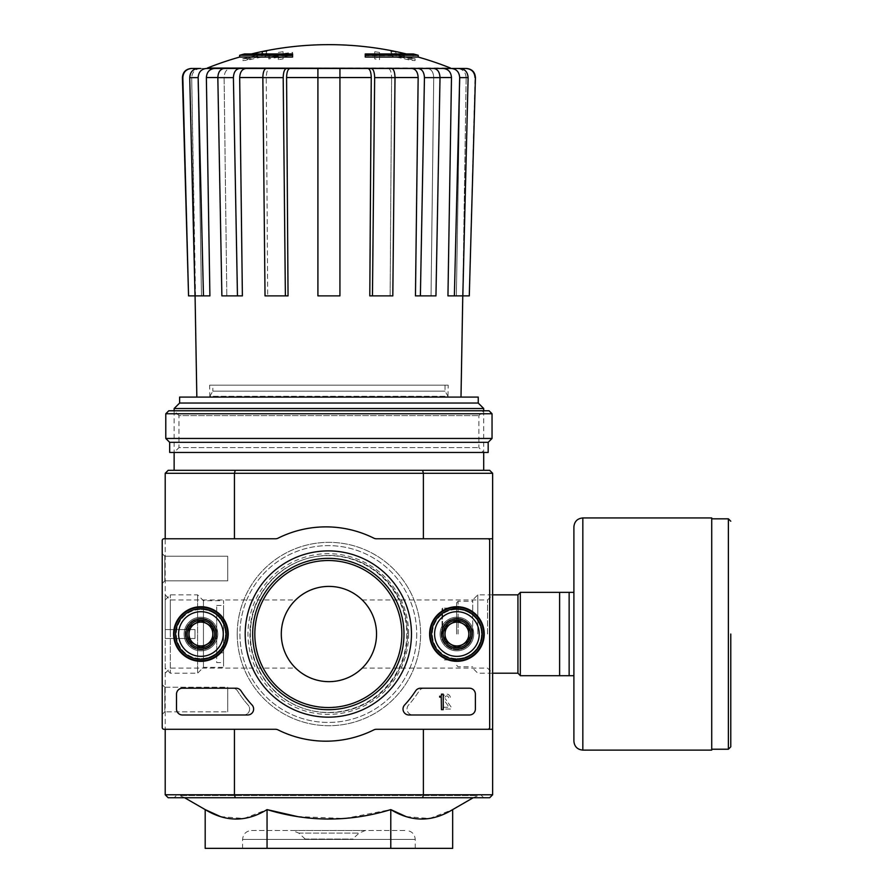 <?xml version="1.0" encoding="UTF-8"?>
<svg xmlns="http://www.w3.org/2000/svg" width="893" height="893" viewBox="0 0 893 893"><rect width="100%" height="100%" fill="white"/><g stroke="black" fill="none" stroke-linecap="round" stroke-linejoin="round"><path stroke-width="0.67" stroke-dasharray="4.46 3.35" d="M281.295 634.03C280.659 614.853 294.98 600.107 295.639 599.962C294.991 600.107 280.67 614.786 281.295 634.03C280.648 653.185 295.014 667.997 295.639 668.098C294.969 667.931 280.659 653.218 281.295 634.03A47.63 47.63 0 0 1 352.735 592.785A47.63 47.63 0 0 1 352.735 675.275A47.63 47.63 0 0 1 281.295 634.03M170.306 634.03L170.306 599.962L170.306 634.03M487.545 634.03L487.545 599.962L487.545 634.03M376.545 634.03C377.181 653.207 362.871 667.953 362.201 668.098C362.848 667.953 377.136 653.319 376.545 634.108C377.237 614.92 362.837 600.051 362.201 599.962C362.882 600.129 377.181 614.842 376.545 634.03M165.205 794.77L234.446 794.77L234.446 729.28L165.205 729.28L165.205 794.77L168.185 797.75L235.25 797.75L234.446 794.77L423.394 794.77L423.394 729.28L492.635 729.28L492.635 538.78L423.394 538.78L492.635 538.78L423.394 538.78L423.394 473.29L234.446 473.29L234.446 538.78L165.205 538.78L234.446 538.78L165.205 538.78L165.205 729.28L165.205 538.78L234.446 538.78M492.635 729.28L423.394 729.28L492.635 729.28L492.635 794.77L423.394 794.77L422.59 797.75L235.25 797.75M186.045 634.03A14.88 14.88 0 0 1 208.37 621.137A14.88 14.88 0 0 1 208.37 646.923A14.88 14.88 0 0 1 186.045 634.03A14.88 14.88 0 0 1 208.37 621.137A14.88 14.88 0 0 1 208.37 646.923A14.88 14.88 0 0 1 186.045 634.03M442.035 634.03A14.88 14.88 0 0 1 464.36 621.137A14.88 14.88 0 0 1 464.36 646.923A14.88 14.88 0 0 1 442.035 634.03A14.88 14.88 0 0 1 464.36 621.137A14.88 14.88 0 0 1 464.36 646.923A14.88 14.88 0 0 1 442.035 634.03L442.035 608.725L442.035 634.03M237.237 634.03A91.678 91.678 0 0 1 374.759 554.631A91.678 91.678 0 0 1 374.759 713.429A91.678 91.678 0 0 1 237.237 634.03A91.678 91.678 0 0 1 374.759 554.631A91.678 91.678 0 0 1 374.759 713.429A91.678 91.678 0 0 1 237.237 634.03M239.625 55.277L257.664 55.277L257.664 57.063L239.625 57.063M292.603 57.063L292.603 55.757L261.314 55.757A321.335 28.007 90 0 1 262.575 53.502A318.957 207.143 -90 0 1 266.918 53.256A322.228 28.085 -90 0 0 265.355 56.393A321 319.772 90 0 0 247.16 60.311A311.903 202.566 90 0 0 242.751 60.59A321.915 320.699 -90 0 1 257.664 57.063M292.603 53.971L292.603 55.757M251.379 53.971A327.43 327.43 0 0 0 244.381 55.757L244.381 53.971L261.314 53.971L261.314 55.757M261.314 53.971A321.335 28.007 90 0 1 262.575 51.716L262.575 53.502M262.575 51.716A318.957 207.143 -90 0 1 266.918 51.47L266.918 53.256M266.918 51.47A322.228 28.085 -90 0 0 265.355 54.607L265.355 56.393M265.355 54.607A321 319.772 90 0 0 247.16 58.525L247.16 60.311M247.16 58.525A311.903 202.566 90 0 0 242.751 58.804L242.751 60.59M242.751 58.804A321.915 320.699 -90 0 1 257.664 55.277M365.237 53.971L365.237 57.063M418.225 57.063L400.176 57.063L400.176 55.277L418.225 55.277M400.176 55.277A321.915 320.699 90 0 1 415.1 58.804L415.1 60.59A311.903 202.566 -90 0 0 410.68 60.311A321 319.772 -90 0 0 392.485 56.393A322.228 28.085 90 0 0 390.922 53.256A318.957 207.143 90 0 1 395.264 53.502A321.335 28.007 -90 0 1 396.525 55.757L365.237 55.757M400.176 57.063A321.915 320.699 90 0 1 415.1 60.59M415.1 58.804A311.903 202.566 -90 0 0 410.68 58.525L410.68 60.311M410.68 58.525A321 319.772 -90 0 0 392.485 54.607L392.485 56.393M392.485 54.607A322.228 28.085 90 0 0 390.922 51.47L390.922 53.256M390.922 51.47A318.957 207.143 90 0 1 395.264 51.716L395.264 53.502M395.264 51.716A321.335 28.007 -90 0 1 396.525 53.971L396.525 55.757M396.525 53.971L413.459 53.971L413.459 55.757A327.43 327.43 0 0 0 406.471 53.971M379.525 52.43L379.525 57.878A316.49 316.49 0 0 0 374.759 57.141L374.759 51.716A321.86 321.86 0 0 1 379.525 52.43L379.525 59.664A316.49 316.49 0 0 0 374.759 58.927L374.759 53.502A321.86 321.86 0 0 1 379.525 54.216M374.759 51.716L374.759 53.502M379.525 57.878L379.525 59.664M374.759 57.141L374.759 58.927M278.315 52.43A321.86 321.86 0 0 1 283.081 51.716L283.081 53.658A319.94 319.94 0 0 1 292.603 52.43L292.603 53.502A318.868 318.868 0 0 0 283.081 54.741L283.081 57.141A316.49 316.49 0 0 0 278.315 57.878L278.315 55.478A318.868 318.868 0 0 0 268.793 57.152L268.793 56.058A319.94 319.94 0 0 1 278.315 54.384L278.315 54.216A321.86 321.86 0 0 1 283.081 53.502L283.081 55.444A319.94 319.94 0 0 1 292.603 54.216L292.603 55.288A318.868 318.868 0 0 0 283.081 56.527L283.081 58.927A316.49 316.49 0 0 0 278.315 59.664L278.315 57.264A318.868 318.868 0 0 0 268.793 58.938L268.793 57.844A319.94 319.94 0 0 1 278.315 56.17L278.315 54.216M278.315 54.384L278.315 56.17M283.081 51.716L283.081 53.502M283.081 53.658L283.081 55.444M292.603 52.43L292.603 54.216M292.603 53.502L292.603 55.288M283.081 54.741L283.081 56.527M283.081 57.141L283.081 58.927M278.315 57.878L278.315 59.664M278.315 55.478L278.315 57.264M268.793 57.152L268.793 58.938M268.793 56.058L268.793 57.844M205.189 68.46L198 68.46C192.888 69.018 190.131 72.076 189.729 77.624L198.157 77.624L203.459 295.884L209.9 295.884L206.361 77.546L224.11 77.546L226.811 295.884L224.11 77.546C224.444 72.032 226.554 69.007 230.439 68.46L452.662 68.46M200.657 68.46C195.154 69.007 192.174 72.032 191.705 77.546C192.185 72.043 195.165 69.007 200.657 68.46L191.336 68.46M206.205 68.46C201.126 69.007 198.369 72.032 197.933 77.546C198.369 72.032 201.126 69.007 206.205 68.46L198 68.46M466.503 68.46L451.635 68.46C456.714 69.007 459.471 72.032 459.906 77.546L456.379 295.884L459.906 77.546C459.471 72.032 456.714 69.007 451.635 68.46M427.401 68.46C431.297 69.007 433.406 72.032 433.741 77.546C433.406 72.032 431.297 69.007 427.401 68.46L433.685 68.46C437.592 69.018 439.702 72.076 440.015 77.624L435.963 295.884L431.04 295.884L433.741 77.546L431.04 295.884L435.963 295.884L420.391 295.884L424.443 77.624L440.015 77.624M388.176 68.46C390.286 69.007 391.424 72.032 391.614 77.546C391.424 72.032 390.286 69.007 388.176 68.46L391.58 68.46C393.701 69.018 394.84 72.076 395.007 77.624L392.808 295.884L390.141 295.884L391.614 77.546L390.141 295.884L392.808 295.884L372.459 295.884L374.658 77.624L395.007 77.624M262.843 77.624L283.193 77.624L285.38 295.884L265.031 295.884L267.699 295.884L265.031 295.884L262.843 77.624C263 72.076 264.149 69.018 266.259 68.46L269.664 68.46C267.554 69.007 266.415 72.032 266.237 77.546L267.699 295.884L266.237 77.546C266.415 72.032 267.554 69.007 269.664 68.46M217.825 77.624L233.408 77.624L237.46 295.884L221.877 295.884L226.811 295.884L221.877 295.884L217.825 77.624C218.138 72.076 220.247 69.018 224.165 68.46L230.439 68.46C226.554 69.007 224.444 72.032 224.11 77.546L217.825 77.546M198.157 77.624C198.559 72.076 201.316 69.018 206.439 68.46L230.439 68.46M189.729 77.624L195.031 295.884L201.461 295.884L195.031 295.884L191.705 77.546L195.522 295.884L188.557 295.884L182.831 77.624C183.266 72.076 186.246 69.018 191.783 68.46M197.933 77.546L201.461 295.884L209.9 295.884L201.461 295.884L197.933 77.546L191.705 77.546L197.933 77.546M214.644 68.46C209.554 69.007 206.796 72.032 206.361 77.546M195.031 295.884L203.459 295.884M233.408 77.624C233.709 72.076 235.819 69.018 239.737 68.46M246.01 68.46C242.126 69.007 240.016 72.032 239.681 77.546L262.832 77.546M237.46 295.884L226.811 295.884L242.383 295.884L239.681 77.546M283.193 77.624C283.36 72.076 284.499 69.018 286.62 68.46M290.013 68.46C287.914 69.007 286.765 72.032 286.586 77.546L317.908 77.546L317.908 295.884L317.908 77.624L339.932 77.624L339.932 295.884L339.932 77.546L339.932 295.884L317.908 295.884L339.932 295.884L317.908 295.884L317.908 77.624M285.38 295.884L267.699 295.884L288.048 295.884L286.586 77.546M339.932 77.624L339.932 68.46M371.231 68.46C373.341 69.018 374.491 72.076 374.658 77.624M372.459 295.884L390.141 295.884L369.791 295.884L371.254 77.546C371.075 72.032 369.936 69.007 367.827 68.46M418.103 68.46C422.021 69.018 424.13 72.076 424.443 77.624M420.391 295.884L431.04 295.884L415.457 295.884L418.158 77.546C417.824 72.032 415.714 69.007 411.829 68.46M451.411 68.46C456.524 69.018 459.281 72.076 459.683 77.624L468.111 77.624L462.82 295.884L466.146 77.546L462.82 295.884L454.381 295.884L459.683 77.624M454.381 295.884L447.951 295.884L456.379 295.884L447.951 295.884L451.478 77.546C451.043 72.032 448.286 69.007 443.207 68.46M468.111 77.624C467.709 72.076 464.952 69.018 459.839 68.46M466.068 68.46C471.604 69.029 474.585 72.087 475.02 77.624L475.433 77.624M462.775 295.884L469.283 295.884L475.02 77.624M466.146 77.546C465.666 72.043 462.686 69.007 457.183 68.46C462.686 69.018 465.677 72.043 466.146 77.546L459.906 77.546L466.146 77.546M317.908 68.46L317.908 77.546M406.136 816.615L429.566 818.513L452.662 809.605M297.481 816.57L344.598 818.513L390.788 809.605L390.788 848.35L205.189 848.35M220.538 816.615L243.956 818.513L267.052 809.605L267.052 848.35M184.639 797.75L177.886 794.77L479.954 794.77L177.886 794.77M174.135 797.75L483.705 797.75L174.135 797.75L177.115 794.77L480.735 794.77L177.115 794.77M165.205 729.28L234.446 729.28M422.59 797.75L489.665 797.75L492.635 794.77M492.635 634.03L492.635 594.861L492.635 634.03M235.25 470.31L168.185 470.31L165.205 473.29L234.446 473.29L235.25 470.31L422.59 470.31L423.394 473.29L492.635 473.29L492.635 538.78M165.205 634.03L165.205 594.861L165.205 634.03M165.205 473.29L165.205 538.78L275.435 538.78L164.011 538.78A1.786 1.786 0 0 0 162.225 540.566L162.225 727.494A1.786 1.786 0 0 0 164.011 729.28L275.435 729.28A5.95 5.95 0 0 1 278.091 729.905A107.16 107.16 0 0 0 373.799 729.905A5.95 5.95 0 0 1 376.455 729.28L487.879 729.28A1.786 1.786 0 0 0 489.665 727.494L489.665 540.566A1.786 1.786 0 0 0 487.879 538.78L376.455 538.78A5.95 5.95 0 0 1 373.799 538.155A107.16 107.16 0 0 0 278.091 538.155A5.95 5.95 0 0 1 275.435 538.78A5.95 5.95 0 0 0 278.091 538.155A107.16 107.16 0 0 1 373.799 538.155A5.95 5.95 0 0 0 376.455 538.78L487.879 538.78L376.455 538.78A5.95 5.95 0 0 1 373.799 538.155A107.16 107.16 0 0 0 278.091 538.155A5.95 5.95 0 0 1 275.435 538.78L164.011 538.78A1.786 1.786 0 0 0 162.225 540.566L162.225 583.43L162.225 553.66L162.225 583.43L162.225 553.66L162.225 583.43L164.803 580.852L164.803 556.239L164.803 580.852L164.803 556.239L162.225 553.66L164.803 556.239L227.715 556.239L227.715 580.852L227.715 556.239L227.715 580.852L227.715 556.239L164.803 556.239L164.803 580.852L227.715 580.852L164.803 580.852L162.225 583.43M174.135 470.31L483.705 470.31L174.135 470.31M422.59 470.31L489.665 470.31L492.635 473.29M452.662 848.35L390.788 848.35M305.607 839.42L352.244 839.42L305.607 839.42L298.798 833.102L292.48 830.49L365.36 830.49L292.48 830.49M251.525 830.49L406.315 830.49L251.525 830.49C246.1 831.015 243.13 833.995 242.595 839.42L242.595 848.35L415.245 848.35L242.595 848.35M174.135 410.78L174.135 452.45L483.705 452.45L174.135 452.45L178.968 447.616L478.871 447.616L178.968 447.616L178.968 415.613L478.871 415.613L178.968 415.613L174.135 410.78L483.705 410.78L174.135 410.78M174.135 408.514L483.705 408.514M179.616 397.084L478.235 397.084M196.84 397.084L461 397.084L196.84 397.084M179.616 403.044L478.235 403.044M188.624 634.03A12.301 12.301 0 0 1 207.076 623.37A12.301 12.301 0 0 1 207.076 644.69A12.301 12.301 0 0 1 188.624 634.03A12.301 12.301 0 0 1 207.076 623.37A12.301 12.301 0 0 1 207.076 644.69A12.301 12.301 0 0 1 188.624 634.03A12.301 12.301 0 0 1 207.076 623.37A12.301 12.301 0 0 1 207.076 644.69A12.301 12.301 0 0 1 188.624 634.03A12.301 12.301 0 0 1 207.076 623.37A12.301 12.301 0 0 1 207.076 644.69A12.301 12.301 0 0 1 188.624 634.03M444.614 634.03A12.301 12.301 0 0 1 463.076 623.37A12.301 12.301 0 0 1 463.076 644.69A12.301 12.301 0 0 1 444.614 634.03A12.301 12.301 0 0 1 463.076 623.37A12.301 12.301 0 0 1 463.076 644.69A12.301 12.301 0 0 1 444.614 634.03A12.301 12.301 0 0 1 463.076 623.37A12.301 12.301 0 0 1 463.076 644.69A12.301 12.301 0 0 1 444.614 634.03A12.301 12.301 0 0 1 463.076 623.37A12.301 12.301 0 0 1 463.076 644.69A12.301 12.301 0 0 1 444.614 634.03M250.341 634.03A78.584 78.584 0 0 1 368.217 565.972A78.584 78.584 0 0 1 368.217 702.088A78.584 78.584 0 0 1 250.341 634.03A78.584 78.584 0 0 1 368.217 565.972A78.584 78.584 0 0 1 368.217 702.088A78.584 78.584 0 0 1 250.341 634.03M209.643 385.184L448.197 385.184L209.643 385.184L209.844 396.302L448.007 396.302L448.197 385.184M445.015 385.184L445.015 391.134L448.007 396.302L209.844 396.302L212.835 391.134L445.015 391.134L212.835 391.134L212.835 385.184L445.015 385.184L212.835 385.184M168.777 410.78L489.063 410.78M165.797 413.76L492.043 413.76M165.797 438.463L492.043 438.463M169.67 442.336L488.17 442.336M169.67 452.45L488.17 452.45M411.461 634.03A83.138 83.138 0 0 1 286.765 706.028A83.138 83.138 0 0 1 286.765 562.032A83.138 83.138 0 0 1 411.461 634.03M456.915 606.715A27.315 27.315 0 0 1 480.568 647.682A27.315 27.315 0 0 1 433.272 647.682A27.315 27.315 0 0 1 456.915 606.715M200.925 606.715A27.315 27.315 0 0 1 224.578 647.682A27.315 27.315 0 0 1 177.272 647.682A27.315 27.315 0 0 1 200.925 606.715M424.13 688.202A5.95 5.95 0 0 0 419.096 690.992A107.16 107.16 0 0 1 408.536 705.09A5.95 5.95 0 0 0 412.99 714.992L469.417 714.992A5.95 5.95 0 0 0 475.377 709.042L475.377 694.162A5.95 5.95 0 0 0 469.417 688.202L424.13 688.202A5.95 5.95 0 0 0 419.096 690.992A107.16 107.16 0 0 1 408.536 705.09A5.95 5.95 0 0 0 412.99 714.992L469.417 714.992A5.95 5.95 0 0 0 475.377 709.042L475.377 694.162A5.95 5.95 0 0 0 469.417 688.202L424.13 688.202M182.473 688.202A5.95 5.95 0 0 0 176.513 694.162L176.513 709.042A5.95 5.95 0 0 0 182.473 714.992L243.666 714.992A5.95 5.95 0 0 0 248.12 705.09A107.16 107.16 0 0 1 237.56 690.992A5.95 5.95 0 0 0 232.515 688.202L182.473 688.202A5.95 5.95 0 0 0 176.513 694.162L176.513 709.042A5.95 5.95 0 0 0 182.473 714.992L243.666 714.992A5.95 5.95 0 0 0 248.12 705.09A107.16 107.16 0 0 1 237.56 690.992A5.95 5.95 0 0 0 232.515 688.202L182.473 688.202A5.95 5.95 0 0 0 176.513 694.162L176.513 709.042A5.95 5.95 0 0 0 182.473 714.992L247.685 714.992A5.95 5.95 0 0 0 252.038 704.99A104.18 104.18 0 0 1 241.043 690.903A5.95 5.95 0 0 0 236.053 688.202L182.473 688.202M162.225 684.63L162.225 714.4L162.225 684.63L162.225 714.4L162.225 684.63L162.225 714.4L164.803 711.821L164.803 687.208L164.803 711.821L164.803 687.208L162.225 684.63L164.803 687.208L227.715 687.208L227.715 711.821L227.715 687.208L227.715 711.821L227.715 687.208L164.803 687.208L164.803 711.821L227.715 711.821L164.803 711.821L162.225 714.4M162.225 727.494A1.786 1.786 0 0 0 164.011 729.28L275.435 729.28A5.95 5.95 0 0 1 278.091 729.905A107.16 107.16 0 0 0 373.799 729.905A5.95 5.95 0 0 1 376.455 729.28L487.879 729.28A1.786 1.786 0 0 0 489.665 727.494L489.665 540.566A1.786 1.786 0 0 0 487.879 538.78A1.786 1.786 0 0 1 489.665 540.566L489.665 727.494A1.786 1.786 0 0 1 487.879 729.28L376.455 729.28A5.95 5.95 0 0 0 373.799 729.905A107.16 107.16 0 0 1 278.091 729.905A5.95 5.95 0 0 0 275.435 729.28L164.011 729.28A1.786 1.786 0 0 1 162.225 727.494L162.225 540.566A1.786 1.786 0 0 1 164.011 538.78M200.925 617.219A16.811 16.811 0 0 1 215.492 642.435A16.811 16.811 0 0 1 186.358 642.435A16.811 16.811 0 0 1 200.925 617.219A16.811 16.811 0 0 1 215.492 642.435A16.811 16.811 0 0 1 186.358 642.435A16.811 16.811 0 0 1 200.925 617.219M456.915 617.219A16.811 16.811 0 0 1 471.482 642.435A16.811 16.811 0 0 1 442.359 642.435A16.811 16.811 0 0 1 456.915 617.219A16.811 16.811 0 0 1 471.482 642.435A16.811 16.811 0 0 1 442.359 642.435A16.811 16.811 0 0 1 456.915 617.219M408.67 634.03A80.348 80.348 0 0 1 288.149 703.617A80.348 80.348 0 0 1 288.149 564.443A80.348 80.348 0 0 1 408.67 634.03M401.66 634.03A73.326 73.326 0 0 1 291.665 697.533A73.326 73.326 0 0 1 291.665 570.527A73.326 73.326 0 0 1 401.66 634.03M403.993 634.03A75.659 75.659 0 0 1 290.493 699.554A75.659 75.659 0 0 1 290.493 568.506A75.659 75.659 0 0 1 403.993 634.03M456.915 618.257A15.773 15.773 0 0 1 470.578 641.922A15.773 15.773 0 0 1 443.252 641.922A15.773 15.773 0 0 1 456.915 618.257A15.773 15.773 0 0 1 470.578 641.922A15.773 15.773 0 0 1 443.252 641.922A15.773 15.773 0 0 1 456.915 618.257M456.915 607.24A26.79 26.79 0 0 1 480.121 647.425A26.79 26.79 0 0 1 433.719 647.425A26.79 26.79 0 0 1 456.915 607.24M200.925 618.257A15.773 15.773 0 0 1 214.588 641.922A15.773 15.773 0 0 1 187.262 641.922A15.773 15.773 0 0 1 200.925 618.257A15.773 15.773 0 0 1 214.588 641.922A15.773 15.773 0 0 1 187.262 641.922A15.773 15.773 0 0 1 200.925 618.257M200.925 607.24A26.79 26.79 0 0 1 224.121 647.425A26.79 26.79 0 0 1 177.729 647.425A26.79 26.79 0 0 1 200.925 607.24M448.565 697.734A1.786 1.786 0 0 0 446.344 695.993A1.786 1.786 0 0 0 445.194 698.572A1.786 1.786 0 0 1 446.344 695.993A1.786 1.786 0 0 1 448.565 697.734L450.351 697.734A3.572 3.572 0 0 0 445.853 694.285A3.572 3.572 0 0 0 443.687 699.52L449.101 707.256L443.687 707.256L443.687 709.042L451.289 709.042L451.289 707.256L445.194 698.572L451.289 707.256L451.289 709.042L443.687 709.042L443.687 707.256L449.101 707.256L443.687 699.52A3.572 3.572 0 0 1 445.853 694.285A3.572 3.572 0 0 1 450.351 697.734L448.565 697.734M212.835 627.154L200.925 620.278L189.015 627.154L189.015 640.906L200.925 647.782L212.835 640.906L212.835 627.154A13.752 13.752 0 0 0 189.015 627.154A13.752 13.752 0 0 0 200.925 647.782A13.752 13.752 0 0 0 212.835 627.154L212.835 640.906L200.925 647.782L189.015 640.906L189.015 627.154L194.975 623.716A11.91 11.91 0 0 0 194.975 644.344A11.91 11.91 0 0 0 212.835 634.03A11.91 11.91 0 0 0 206.875 623.716L212.835 627.154M200.925 656.355A22.325 22.325 0 0 0 220.258 622.867A22.325 22.325 0 0 0 181.592 622.867A22.325 22.325 0 0 0 200.925 656.355M200.925 659.335A25.305 25.305 0 0 0 222.837 621.383A25.305 25.305 0 0 0 179.013 621.383A25.305 25.305 0 0 0 200.925 659.335A25.305 25.305 0 0 0 222.837 621.383A25.305 25.305 0 0 0 179.013 621.383A25.305 25.305 0 0 0 200.925 659.335M200.925 658.587A24.557 24.557 0 0 0 222.19 621.751A24.557 24.557 0 0 0 179.66 621.751A24.557 24.557 0 0 0 200.925 658.587M200.925 649.211A15.181 15.181 0 0 0 214.074 626.44A15.181 15.181 0 0 0 187.776 626.44A15.181 15.181 0 0 0 200.925 649.211M200.925 648.91A14.88 14.88 0 0 0 213.818 626.585A14.88 14.88 0 0 0 188.032 626.585A14.88 14.88 0 0 0 200.925 648.91A14.88 14.88 0 0 0 213.818 626.585A14.88 14.88 0 0 0 188.032 626.585A14.88 14.88 0 0 0 200.925 648.91M200.925 645.996A11.966 11.966 0 0 0 211.284 628.047A11.966 11.966 0 0 0 190.566 628.047A11.966 11.966 0 0 0 200.925 645.996M206.875 623.716A11.91 11.91 0 0 0 194.975 623.716L200.925 620.278L206.875 623.716M468.825 627.154L456.915 620.278L445.015 627.154L445.015 640.906L456.915 647.782L468.825 640.906L468.825 627.154A13.752 13.752 0 0 0 445.015 627.154A13.752 13.752 0 0 0 456.915 647.782A13.752 13.752 0 0 0 468.825 627.154L468.825 640.906L456.915 647.782L445.015 640.906L445.015 627.154L450.965 623.716A11.91 11.91 0 0 0 450.965 644.344A11.91 11.91 0 0 0 468.825 634.03A11.91 11.91 0 0 0 462.875 623.716L468.825 627.154M456.915 656.355A22.325 22.325 0 0 0 476.248 622.867A22.325 22.325 0 0 0 437.581 622.867A22.325 22.325 0 0 0 456.915 656.355M456.915 659.335A25.305 25.305 0 0 0 478.827 621.383A25.305 25.305 0 0 0 435.003 621.383A25.305 25.305 0 0 0 456.915 659.335A25.305 25.305 0 0 0 478.827 621.383A25.305 25.305 0 0 0 435.003 621.383A25.305 25.305 0 0 0 456.915 659.335M456.915 658.587A24.557 24.557 0 0 0 478.19 621.751A24.557 24.557 0 0 0 435.65 621.751A24.557 24.557 0 0 0 456.915 658.587M456.915 649.211A15.181 15.181 0 0 0 470.064 626.44A15.181 15.181 0 0 0 443.776 626.44A15.181 15.181 0 0 0 456.915 649.211M456.915 648.91A14.88 14.88 0 0 0 469.807 626.585A14.88 14.88 0 0 0 444.033 626.585A14.88 14.88 0 0 0 456.915 648.91A14.88 14.88 0 0 0 469.807 626.585A14.88 14.88 0 0 0 444.033 626.585A14.88 14.88 0 0 0 456.915 648.91M456.915 645.996A11.966 11.966 0 0 0 467.273 628.047A11.966 11.966 0 0 0 446.556 628.047A11.966 11.966 0 0 0 456.915 645.996M462.875 623.716A11.91 11.91 0 0 0 450.965 623.716L456.915 620.278L462.875 623.716M416.73 634.03A88.407 88.407 0 0 1 284.119 710.594A88.407 88.407 0 0 1 284.119 557.466A88.407 88.407 0 0 1 416.73 634.03A88.407 88.407 0 0 1 284.119 710.594A88.407 88.407 0 0 1 284.119 557.466A88.407 88.407 0 0 1 416.73 634.03M406.75 634.03A78.428 78.428 0 0 1 289.12 701.943A78.428 78.428 0 0 1 289.12 566.117A78.428 78.428 0 0 1 406.75 634.03M440.55 696.239A0.893 0.893 0 0 0 441.443 695.346L441.443 694.162L443.229 694.162L443.229 709.634L441.443 709.634L441.242 696.986A0.592 0.592 0 0 1 440.841 697.132L439.657 697.132L439.657 696.239L440.55 696.239M404.607 704.99A104.18 104.18 0 0 0 415.613 690.903A5.95 5.95 0 0 1 420.603 688.202L469.417 688.202A5.95 5.95 0 0 1 475.377 694.162L475.377 709.042A5.95 5.95 0 0 1 469.417 714.992L408.972 714.992A5.95 5.95 0 0 1 404.607 704.99M200.925 608.725A25.305 25.305 0 0 1 222.837 646.677A25.305 25.305 0 0 1 179.013 646.677A25.305 25.305 0 0 1 200.925 608.725M200.925 609.472A24.557 24.557 0 0 1 222.19 646.309A24.557 24.557 0 0 1 179.66 646.309A24.557 24.557 0 0 1 200.925 609.472M200.925 618.849A15.181 15.181 0 0 1 214.074 641.62A15.181 15.181 0 0 1 187.776 641.62A15.181 15.181 0 0 1 200.925 618.849M200.925 619.15A14.88 14.88 0 0 1 213.818 641.475A14.88 14.88 0 0 1 188.032 641.475A14.88 14.88 0 0 1 200.925 619.15A14.88 14.88 0 0 1 213.818 641.475A14.88 14.88 0 0 1 188.032 641.475A14.88 14.88 0 0 1 200.925 619.15M200.925 622.064A11.966 11.966 0 0 1 211.284 640.013A11.966 11.966 0 0 1 190.566 640.013A11.966 11.966 0 0 1 200.925 622.064M456.915 608.725A25.305 25.305 0 0 1 478.827 646.677A25.305 25.305 0 0 1 435.003 646.677A25.305 25.305 0 0 1 456.915 608.725M456.915 609.472A24.557 24.557 0 0 1 478.19 646.309A24.557 24.557 0 0 1 435.65 646.309A24.557 24.557 0 0 1 456.915 609.472M456.915 618.849A15.181 15.181 0 0 1 470.064 641.62A15.181 15.181 0 0 1 443.776 641.62A15.181 15.181 0 0 1 456.915 618.849M456.915 619.15A14.88 14.88 0 0 1 469.807 641.475A14.88 14.88 0 0 1 444.033 641.475A14.88 14.88 0 0 1 456.915 619.15A14.88 14.88 0 0 1 469.807 641.475A14.88 14.88 0 0 1 444.033 641.475A14.88 14.88 0 0 1 456.915 619.15M456.915 622.064A11.966 11.966 0 0 1 467.273 640.013A11.966 11.966 0 0 1 446.556 640.013A11.966 11.966 0 0 1 456.915 622.064M573.898 592.36L569.142 592.36L569.142 675.7L520.318 675.7L520.318 592.36L569.142 592.36L569.142 675.7L573.898 675.7L573.898 526.87M559.61 592.36L559.61 675.7M456.624 634.03L456.624 602.775L456.624 634.03M458.109 634.03L458.109 601.29L458.109 634.03M472.698 634.03L472.698 599.962L472.698 634.03M477.788 634.03L477.788 594.861L477.788 634.03M520.318 634.03L520.318 592.483L520.318 634.03M711.721 750.12L711.721 517.94M569.142 592.36L569.142 675.7M165.205 668.098L165.205 599.962L165.205 668.098L170.306 673.199L170.306 594.861L170.306 673.199L197.61 673.199L197.61 594.861L197.61 673.199L203.437 667.372L203.437 600.688L203.437 667.372L223.551 667.372L223.551 600.688L223.551 667.372M165.205 638.495L165.205 629.565L165.205 638.495L194.975 638.495L194.975 629.565L165.205 629.565L194.975 629.565L194.975 638.495L165.205 638.495M223.551 662.606L223.551 605.454L223.551 662.606L216.698 662.606L216.698 605.454L216.698 662.606M216.698 652.783L216.698 615.277L216.698 652.783L223.551 652.783L223.551 615.277L223.551 652.783M207.388 68.035L450.452 68.035M395.007 77.546L418.158 77.546M440.015 77.546L451.478 77.546M180.866 795.563L476.974 795.563L180.866 795.563M304.759 839.074L353.081 839.074L304.759 839.074M298.798 833.102L359.053 833.102L298.798 833.102M242.595 839.42L415.245 839.42L242.595 839.42M339.932 77.546L371.254 77.546M442.627 634.03L442.627 608.133L442.627 634.03M517.94 673.199L517.94 594.861M728.387 749.227L728.387 518.833M582.828 750.12L582.828 517.94M165.205 673.199L170.306 668.098L295.639 668.098M165.205 594.861L170.306 599.962L295.639 599.962M362.201 668.098L487.545 668.098L492.635 673.199L477.788 673.199L472.698 668.098M362.201 599.962L487.545 599.962L492.635 594.861L477.788 594.861L472.698 599.962M473.201 797.75L479.954 794.77M480.735 794.77L483.705 797.75M365.36 830.49L359.053 833.102L352.244 839.42M415.245 848.35L415.245 839.42C414.72 833.995 411.74 831.015 406.315 830.49M483.705 410.78L483.705 452.45L478.871 447.616L478.871 415.613L483.705 410.78M456.624 608.133L442.627 608.133L442.035 608.725M456.624 659.927L442.627 659.927L442.035 659.335M456.624 665.285L458.109 666.77L472.698 666.77M456.624 602.775L458.109 601.29L472.698 601.29M165.205 599.962L170.306 594.861L197.61 594.861L203.437 600.688L223.551 600.688M216.698 605.454L223.551 605.454M216.698 615.277L223.551 615.277"/><path stroke-width="1.34" d="M239.625 57.063L292.603 57.063L292.603 55.277L239.625 55.277L239.625 57.063A327.43 327.43 0 0 0 207.388 68.035L452.662 68.46L206.205 68.46M292.603 55.277L292.603 53.971L244.381 53.971A327.43 327.43 0 0 0 239.625 55.277M418.225 55.277A327.43 327.43 0 0 0 413.459 53.971L365.237 53.971L365.237 57.063L418.225 57.063L418.225 55.277L365.237 55.277M191.783 68.46L191.336 68.46C185.811 69.029 182.831 72.076 182.406 77.624L182.831 77.624C183.255 72.076 186.246 69.018 191.783 68.46L200.657 68.46M217.825 77.546L206.361 77.546L209.9 295.884L203.459 295.884L198.157 77.624C198.559 72.076 201.316 69.018 206.439 68.46L230.439 68.46M269.664 68.46L224.165 68.46C220.247 69.018 218.138 72.076 217.825 77.624L221.877 295.884L237.46 295.884L233.408 77.624L217.825 77.624M395.007 77.624L374.658 77.624L372.459 295.884L392.808 295.884L395.007 77.624C394.84 72.076 393.701 69.018 391.58 68.46L266.259 68.46C264.149 69.018 263 72.076 262.843 77.624L265.031 295.884L285.38 295.884L283.193 77.624L262.843 77.624M440.015 77.624L424.443 77.624L420.391 295.884L435.963 295.884L440.015 77.624C439.713 72.076 437.592 69.018 433.685 68.46L388.176 68.46M207.388 68.035L427.401 68.46M451.635 68.46L466.503 68.46C472.04 69.029 475.009 72.076 475.433 77.624L469.283 295.884L462.82 295.884L468.111 77.624L459.683 77.624L454.381 295.884L447.951 295.884L451.478 77.546L440.015 77.546M203.459 295.884L188.557 295.884L182.831 77.624M188.557 295.884L182.406 77.624M475.02 77.624C474.585 72.076 471.604 69.018 466.068 68.46M475.433 77.624L469.283 295.884M459.839 68.46C464.952 69.018 467.709 72.076 468.111 77.624M459.683 77.624C459.281 72.076 456.524 69.018 451.411 68.46M443.207 68.46C448.286 69.007 451.043 72.032 451.478 77.546M461 397.084L462.775 295.884L454.381 295.884M424.443 77.624C424.13 72.076 422.021 69.018 418.103 68.46M411.829 68.46C415.714 69.007 417.824 72.032 418.158 77.546L395.007 77.546M420.391 295.884L415.457 295.884L418.158 77.546M374.658 77.624C374.491 72.076 373.341 69.018 371.231 68.46M367.827 68.46C369.936 69.007 371.075 72.032 371.254 77.546L339.932 77.546M372.459 295.884L369.791 295.884L371.254 77.546M339.932 68.46L339.932 77.624L317.908 77.624L317.908 295.884L339.932 295.884L339.932 77.624M317.908 77.624L317.908 68.46M286.62 68.46C284.499 69.018 283.36 72.076 283.193 77.624M285.38 295.884L288.048 295.884L286.586 77.546C286.765 72.032 287.914 69.007 290.013 68.46M239.737 68.46C235.819 69.018 233.709 72.076 233.408 77.624M237.46 295.884L242.383 295.884L239.681 77.546C240.016 72.032 242.126 69.007 246.01 68.46M198.157 77.624L189.729 77.624L195.031 295.884M189.729 77.624C190.131 72.076 192.888 69.018 198 68.46M206.361 77.546C206.796 72.032 209.554 69.007 214.644 68.46M297.481 816.57L267.052 809.605C308.297 822.174 349.543 822.174 390.788 809.605L390.788 848.35L452.662 848.35L452.662 809.605C432.089 822.185 411.472 822.185 390.788 809.605L406.136 816.615M184.639 797.75L205.189 809.605L205.189 848.35L267.052 848.35L267.052 809.605C246.49 822.185 225.862 822.185 205.189 809.605L220.538 816.615M281.295 634.03A47.63 47.63 0 0 1 352.735 592.785A47.63 47.63 0 0 1 352.735 675.275A47.63 47.63 0 0 1 281.295 634.03M492.635 794.77L423.394 794.77L423.394 729.28L492.635 729.28L492.635 794.77L489.665 797.75L422.59 797.75L423.394 794.77L234.446 794.77L234.446 729.28M422.59 470.31L235.25 470.31L234.446 473.29L423.394 473.29L422.59 470.31L489.665 470.31L492.635 473.29L423.394 473.29L423.394 538.78L492.635 538.78L492.635 729.28M162.225 714.4L162.225 727.494A1.786 1.786 0 0 0 164.011 729.28L275.435 729.28A5.95 5.95 0 0 1 278.091 729.905A107.16 107.16 0 0 0 373.799 729.905A5.95 5.95 0 0 1 376.455 729.28L487.879 729.28A1.786 1.786 0 0 0 489.665 727.494L489.665 540.566A1.786 1.786 0 0 0 487.879 538.78L376.455 538.78A5.95 5.95 0 0 1 373.799 538.155A107.16 107.16 0 0 0 278.091 538.155A5.95 5.95 0 0 1 275.435 538.78L164.011 538.78L165.205 538.78L165.205 473.29L234.446 473.29L234.446 538.78M422.59 797.75L168.185 797.75L165.205 794.77L165.205 729.28M165.205 794.77L234.446 794.77L235.25 797.75M492.635 473.29L492.635 538.78M235.25 470.31L168.185 470.31L165.205 473.29M267.052 848.35L390.788 848.35M478.235 403.044L179.616 403.044L179.616 397.084L478.235 397.084L478.235 403.044L483.705 408.514L174.135 408.514L174.135 410.78M174.135 452.45L174.135 470.31M179.616 403.044L174.135 408.514M492.043 413.76L489.063 410.78L168.777 410.78L165.797 413.76L165.797 438.463L492.043 438.463L492.043 413.76L165.797 413.76M492.043 438.463L488.17 442.336L169.67 442.336L165.797 438.463M488.17 442.336L488.17 452.45L169.67 452.45L169.67 442.336M162.225 583.43L162.225 684.63M182.473 688.202A5.95 5.95 0 0 0 176.513 694.162L176.513 709.042A5.95 5.95 0 0 0 182.473 714.992L247.685 714.992A5.95 5.95 0 0 0 252.038 704.99A104.18 104.18 0 0 1 241.043 690.903A5.95 5.95 0 0 0 236.053 688.202L182.473 688.202M164.011 538.78A1.786 1.786 0 0 0 162.225 540.566L162.225 727.494M411.461 634.03A83.138 83.138 0 0 1 286.765 706.028A83.138 83.138 0 0 1 286.765 562.032A83.138 83.138 0 0 1 411.461 634.03M456.915 606.715A27.315 27.315 0 0 1 480.568 647.682A27.315 27.315 0 0 1 433.272 647.682A27.315 27.315 0 0 1 456.915 606.715M200.925 606.715A27.315 27.315 0 0 1 224.578 647.682A27.315 27.315 0 0 1 177.272 647.682A27.315 27.315 0 0 1 200.925 606.715M404.607 704.99A5.95 5.95 0 0 0 408.972 714.992L469.417 714.992A5.95 5.95 0 0 0 475.377 709.042L475.377 694.162A5.95 5.95 0 0 0 469.417 688.202L420.603 688.202A5.95 5.95 0 0 0 415.613 690.903A104.18 104.18 0 0 1 404.607 704.99M403.993 634.03A75.659 75.659 0 0 1 290.493 699.554A75.659 75.659 0 0 1 290.493 568.506A75.659 75.659 0 0 1 403.993 634.03M401.839 634.03A73.516 73.516 0 0 1 291.564 697.69A73.516 73.516 0 0 1 291.564 570.37A73.516 73.516 0 0 1 401.839 634.03M456.915 607.24A26.79 26.79 0 0 1 480.121 647.425A26.79 26.79 0 0 1 433.719 647.425A26.79 26.79 0 0 1 456.915 607.24M200.925 607.24A26.79 26.79 0 0 1 224.121 647.425A26.79 26.79 0 0 1 177.729 647.425A26.79 26.79 0 0 1 200.925 607.24M440.55 696.239A0.893 0.893 0 0 0 441.443 695.346L441.443 694.162L443.229 694.162L443.229 709.634L441.443 709.634L441.242 696.986A0.592 0.592 0 0 1 440.841 697.132L439.657 697.132L439.657 696.239L440.55 696.239M212.835 640.906L200.925 647.782L189.015 640.906L189.015 627.154L200.925 620.278L212.835 627.154L212.835 640.906A13.752 13.752 0 0 1 189.015 640.906A13.752 13.752 0 0 1 200.925 620.278A13.752 13.752 0 0 1 212.835 640.906L212.835 627.154L200.925 620.278L189.015 627.154L189.015 640.906L194.975 644.344A11.91 11.91 0 0 1 194.975 623.716A11.91 11.91 0 0 1 212.835 634.03A11.91 11.91 0 0 1 206.875 644.344L212.835 640.906M200.925 611.705A22.325 22.325 0 0 1 220.258 645.192A22.325 22.325 0 0 1 181.592 645.192A22.325 22.325 0 0 1 200.925 611.705M200.925 608.725A25.305 25.305 0 0 1 222.837 646.677A25.305 25.305 0 0 1 179.013 646.677A25.305 25.305 0 0 1 200.925 608.725M206.875 644.344A11.91 11.91 0 0 1 194.975 644.344L200.925 647.782L206.875 644.344M468.825 640.906L456.915 647.782L445.015 640.906L445.015 627.154L456.915 620.278L468.825 627.154L468.825 640.906A13.752 13.752 0 0 1 445.015 640.906A13.752 13.752 0 0 1 456.915 620.278A13.752 13.752 0 0 1 468.825 640.906L468.825 627.154L456.915 620.278L445.015 627.154L445.015 640.906L450.965 644.344A11.91 11.91 0 0 1 450.965 623.716A11.91 11.91 0 0 1 468.825 634.03A11.91 11.91 0 0 1 462.875 644.344L468.825 640.906M456.915 611.705A22.325 22.325 0 0 1 476.248 645.192A22.325 22.325 0 0 1 437.581 645.192A22.325 22.325 0 0 1 456.915 611.705M456.915 608.725A25.305 25.305 0 0 1 478.827 646.677A25.305 25.305 0 0 1 435.003 646.677A25.305 25.305 0 0 1 456.915 608.725M462.875 644.344A11.91 11.91 0 0 1 450.965 644.344L456.915 647.782L462.875 644.344M573.898 592.36L520.318 592.36L520.318 675.7L573.898 675.7L573.898 741.19L573.898 526.87C574.433 521.445 577.403 518.465 582.828 517.94L582.828 750.12L711.721 750.12L711.721 517.94L582.828 517.94M559.61 592.36L559.61 675.7M569.142 592.36L569.142 675.7M730.775 634.03L730.775 746.849L730.775 634.03M317.908 77.546L286.586 77.546M262.832 77.546L239.681 77.546M492.635 594.861L517.94 594.861L517.94 673.199L520.318 675.577M711.721 518.833L728.387 518.833L728.387 749.227L730.775 746.849M406.471 53.971A327.43 327.43 0 0 0 251.379 53.971M450.452 68.035A327.43 327.43 0 0 0 418.225 57.063M452.662 809.605L473.201 797.75M483.705 408.514L483.705 410.78M483.705 452.45L483.705 470.31M196.84 397.084L195.076 295.884M492.635 673.199L517.94 673.199M517.94 594.861L520.318 592.483M728.387 518.833L730.775 521.211M711.721 749.227L728.387 749.227M582.828 750.12C577.403 749.595 574.433 746.615 573.898 741.19"/></g></svg>
